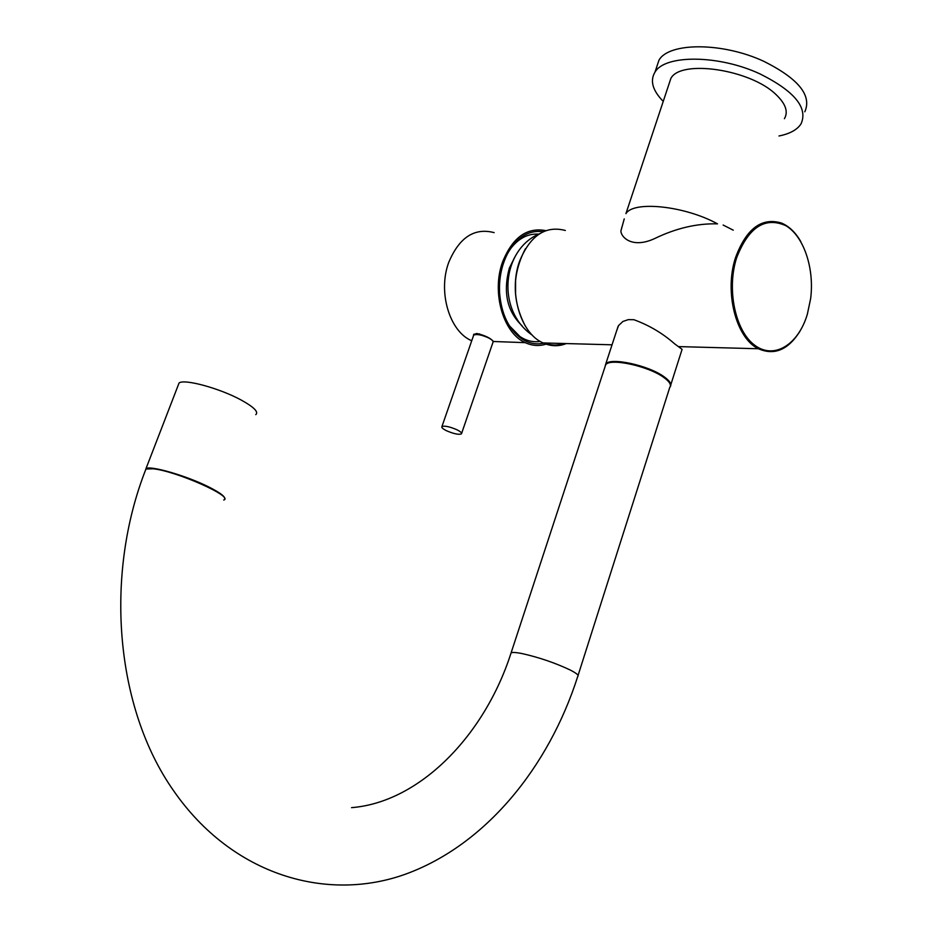 <?xml version="1.0" encoding="UTF-8"?>
<svg xmlns="http://www.w3.org/2000/svg" width="932" height="932" viewBox="0 0 932 932"><rect width="100%" height="100%" fill="white"/><g stroke="black" fill="none" stroke-linecap="round" stroke-linejoin="round"><path stroke-width="1.4" d="M670.819 384.706L682.084 349.337L674.617 343.826C662.71 333.307 649.138 325.268 633.9 319.711L628.331 319.629L622.914 321.458L618.545 325.571L616.658 330.743M605.043 366.684L605.718 364.062C609.982 357.014 648.59 365.297 664.085 376.761C669.933 380.967 671.96 384.322 670.166 386.838M723.15 225.043L733.251 230.169M732.925 275.313L731.632 277.2M621.912 227.059L620.898 230.985C621.038 237.276 632.292 248.972 654.788 238.499C676.049 228.212 696.961 223.319 717.512 223.855C684.775 205.797 633.515 200.531 625.92 213.649L670.854 78.474C680.477 59.124 750.586 69.364 776.135 94.68C785.676 103.801 788.437 111.805 784.418 118.702M668.873 84.416L670.854 78.474M663.234 101.39C652.586 90.474 649.825 80.734 654.963 72.172C664.866 54.464 718.782 54.639 760.093 73.954C794.577 91.219 808.219 107.867 801.019 123.898C797.163 129.793 789.823 133.824 778.989 135.979M656.384 67.908L658.994 60.137C668.978 42.185 722.871 42.103 764.089 61.454C798.491 78.742 812.052 95.518 804.805 111.782M145.241 470.916L145.963 469.006L153.081 468.784C176.369 471.056 234.48 496.942 223.727 500.041M578.061 675.432L669.747 387.467C671.588 384.974 669.595 381.631 663.759 377.425C648.357 366.031 609.912 357.772 605.672 364.785L604.95 366.975M145.357 470.602L146.021 468.551C150.728 465.383 186.668 475.844 208.523 486.83C220.698 492.97 226.022 497.129 224.495 499.319M178.129 385.429L179.072 382.982C184.198 378.625 219.929 388.364 241.213 400.061C253.97 407.133 258.828 412.002 255.776 414.658M461.62 433.38L492.912 342.487C493.599 341.322 492.073 339.749 488.333 337.792C481.262 334.693 476.368 333.831 473.666 335.182L473.456 335.788M456.645 429.629C449.445 426.588 444.541 425.575 441.931 426.576C441.314 427.543 442.921 428.965 446.766 430.852C453.931 433.869 458.824 434.883 461.445 433.881C462.062 432.937 460.455 431.516 456.645 429.629M479.654 333.912L477.568 334.553M540.222 341.403C533.151 342.487 526.37 340.856 519.881 336.499L509.408 325.781M509.827 249.706C517.982 238.615 527.594 233.431 538.661 234.142M544.102 343.046C536.284 344.91 528.735 343.454 521.477 338.677C508.697 329.311 501.404 314.142 499.61 293.161C498.865 278.225 501.649 264.793 507.963 252.875C517.365 236.879 529.12 229.831 543.205 231.73M473.421 335.881L473.642 334.506L476.858 333.481C485.094 335.473 490.64 338.141 493.459 341.496L493.482 341.566M474.213 334.798L473.992 334.145M545.791 230.635C526.906 227.059 512.495 237.497 502.593 261.939C491.362 292.298 503.187 333.237 525.298 342.661C532.347 345.923 539.465 346.355 546.653 343.955M494.135 232.627C474.411 227.49 459.29 237.392 448.77 262.311C437.632 291.774 449.515 331.512 471.592 340.693L471.732 340.751M514.767 257.139L509.315 268.183C502.884 292.298 507.101 311.451 521.955 325.629M512.006 262.94L509.862 268.171M525.438 248.704C511.913 274.637 511.901 300.465 525.392 326.177M565.34 230.472C545.395 225.299 530.133 235.586 519.567 261.31C508.255 292.019 520.534 333.516 543.123 342.941C550.847 346.424 558.583 346.634 566.318 343.57M807.333 314.294L810.619 298.741C814.58 268.591 803.862 236.25 785.862 225.684C765.021 216.445 748.617 227.14 736.641 257.745C726.471 289.363 735.278 330.965 754.675 345.19C773.944 359.892 798.281 344.852 807.333 314.294M799.959 331.256C788.204 349.896 774.364 355.721 758.427 348.754C736.012 338.316 724.048 291.809 735.604 257.407C746.381 228.62 761.654 217.156 781.447 223.039C789.078 226.231 795.544 232.441 800.844 241.668M564.128 343.512C557.546 345.725 550.952 345.539 544.37 342.976M515.582 294.582L515.582 280.462M563.942 343.745L564.582 343.524M493.401 341.799L494.17 341.52M516.479 319.501L516.876 318.709M624.242 218.88L620.898 230.985M145.963 469.006C104.314 574.38 114.846 707.295 173.597 790.732C232.406 875.637 327.318 902.77 406.329 873.867C485.828 844.613 548.727 767.211 577.735 676.469C579.145 675.455 576.64 673.312 570.233 670.015C555.123 662.885 539.045 657.398 522.025 653.565C516.083 652.4 512.449 652.167 511.097 652.866L510.759 653.914M618.126 326.282L605.718 364.062M654.963 72.172L658.994 60.137M351.539 807.648C419.423 802.312 484.57 735.756 511.097 652.866L605.672 364.785M146.021 468.551L179.072 382.982M473.666 335.182L441.931 426.576M532.405 335.24C496.197 310.81 501.404 249.531 539.803 233.606M543.123 342.941L612.044 344.805M678.531 346.599L758.427 348.754M525.298 342.661L493.459 341.496"/></g></svg>
